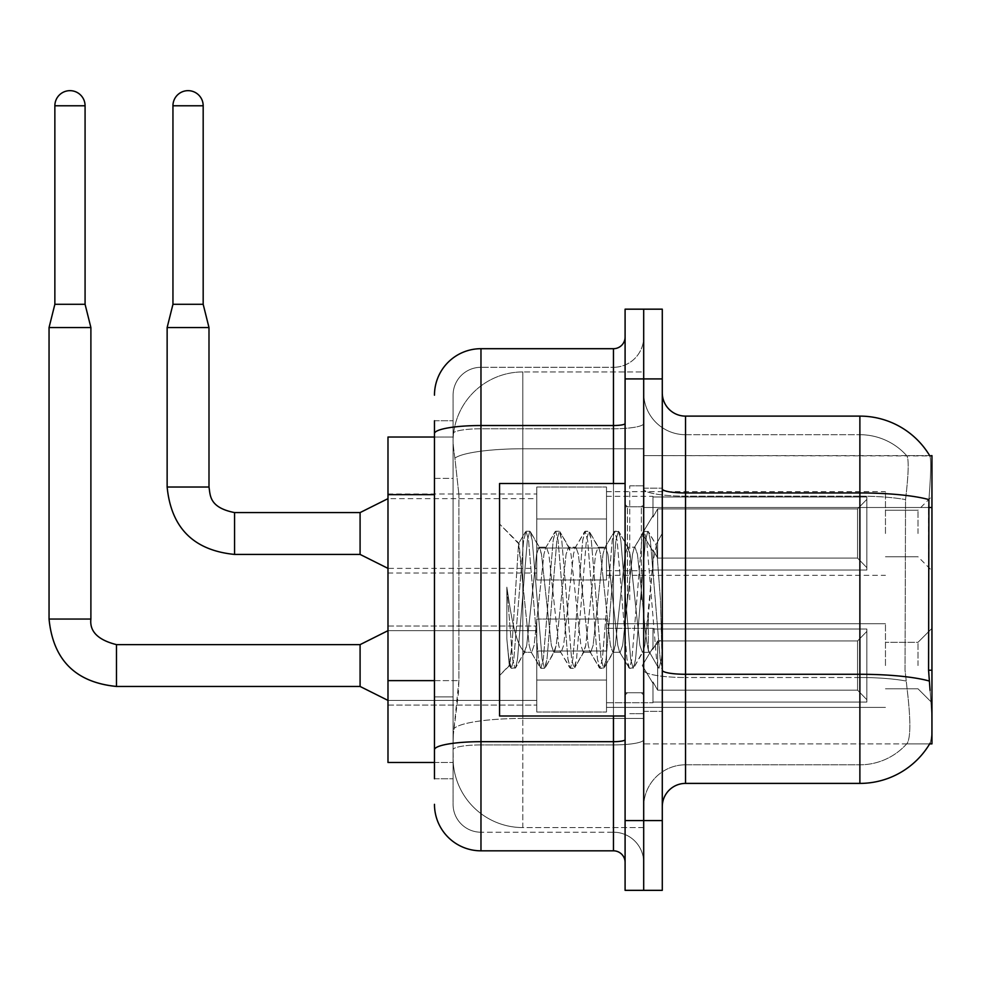<?xml version="1.0" encoding="UTF-8"?>
<svg xmlns="http://www.w3.org/2000/svg" width="981" height="981" viewBox="0 0 981 981"><rect width="100%" height="100%" fill="white"/><g stroke="black" fill="none" stroke-linecap="round" stroke-linejoin="round"><path stroke-width="0.74" stroke-dasharray="4.91 3.68" d="M931.95 533.505L931.95 496.312L931.95 533.505M918.008 533.505L918.008 510.255L918.008 533.505M931.95 665.547L931.95 628.355L931.95 665.547M918.008 665.547L918.008 642.297L918.008 665.547M536.766 533.505L536.766 580.004L536.766 533.505M387.986 533.505L387.986 493.983L387.986 533.505M536.766 665.547L536.766 619.048L536.766 665.547M387.986 665.547L387.986 626.025L387.986 665.547M606.503 533.505L606.503 580.004L606.503 533.505M606.503 665.547L606.503 619.048L606.503 665.547M885.463 533.505L885.463 491.665L885.463 533.505M885.463 665.547L885.463 623.708L885.463 665.547M434.473 680.63L458.9 680.63L458.446 692.745L453.357 734.585L458.9 680.63L458.9 494.657L458.9 680.63L387.986 680.63L387.986 762.482L453.234 762.482L453.075 757.835A69.737 69.737 0 0 0 522.812 827.572L643.695 827.572L643.695 718.435L643.695 827.572L522.812 827.572L522.812 718.435L522.812 827.572A69.737 69.737 0 0 1 453.075 757.835L453.075 743.647L453.234 762.482L434.473 762.482M453.357 734.585L453.075 743.647L453.357 734.585M929.841 455.92A81.362 81.362 0 0 0 929.669 455.625L906.665 455.625L929.669 455.625A81.362 81.362 0 0 1 929.841 455.92C931.239 459.709 930.92 474.264 928.909 499.599C930.92 474.314 931.239 459.758 929.841 455.92L643.695 455.625L931.95 455.625L931.95 743.892L643.695 743.892L643.695 670.219L643.695 743.892L929.669 743.892L906.665 743.892L907.278 743.193L906.665 743.892L929.669 743.892L930.074 743.193C932.416 737.123 932.416 719.539 930.074 690.416C932.416 719.502 932.416 737.087 930.074 743.193A81.362 81.362 0 0 1 859.883 783.402L685.535 783.402L685.535 416.116A23.25 23.25 0 0 1 662.285 392.866L662.285 488.918L662.285 392.866M931.95 507.496L643.695 507.496L643.695 670.219L643.695 455.625L643.695 507.496L928.578 507.496L928.578 670.219L930.074 690.416M643.695 371.946L643.695 718.435L643.695 371.946L522.812 371.946L643.695 371.946M453.173 437.992C452.756 440.653 453.332 447.373 454.89 458.139L458.9 494.657L454.89 458.139C453.332 447.361 452.756 440.641 453.173 437.992L453.234 437.036L453.173 437.992A69.737 69.737 0 0 1 522.812 371.946A69.737 69.737 0 0 0 453.173 437.992A69.737 69.737 0 0 1 522.812 371.946L522.812 448.783L643.695 448.783L522.812 448.783L522.812 371.946M434.473 478.385L453.075 478.385L453.075 696.902L453.075 420.763L453.075 478.385L434.473 478.385L434.473 696.902L434.473 437.036L453.234 437.036L387.986 437.036L387.986 680.63M662.285 599.759L662.285 488.17L662.285 711.335L662.285 533.259L662.285 668.294L658.361 667.779L656.51 659.109L646.663 540.408L644.198 531.224L641.746 540.408L631.899 659.109L629.446 668.294L626.982 659.109L617.135 540.408L614.682 531.224L612.218 540.408L602.383 659.109L599.918 668.294L597.454 659.109L587.619 540.408L585.154 531.224L582.702 540.408L572.855 659.109L570.39 668.294L567.938 659.109L558.091 540.408L555.638 531.224L553.174 540.408L543.327 659.109L540.874 668.294L538.41 659.109L528.575 540.408L526.11 531.224L523.646 540.408L513.811 659.109L511.346 668.294L510.745 667.779L508.894 659.109L506.834 638.778L506.834 587.153L508.783 599.759C513.014 628.012 517.686 644.75 522.812 649.962L522.812 599.759L522.812 649.962L524.271 652.304L522.812 649.962C517.686 644.75 513.014 628.012 508.783 599.759L506.834 587.153L512.585 659.109L515.037 668.294L512.585 659.109L506.834 587.153L506.834 638.778L509.298 665.29L506.834 638.778L508.894 659.109L511.346 668.294L513.811 659.109L523.646 540.408L526.11 531.224L528.575 540.408L538.41 659.109L540.273 667.779L530.868 651.654L529.188 645.265L518.593 543.609L511.959 645.228L509.298 665.29L510.745 667.779L509.298 665.29L499.562 675.553L499.562 599.759L499.562 715.995L499.562 483.523L499.562 675.553L509.691 665.425L511.959 645.228L518.593 543.609L525.509 531.739L518.593 543.609L499.562 523.964L519.059 543.449L522.812 583.352L522.812 599.759L522.812 583.352L529.188 645.265L530.868 651.654L540.874 668.294L543.327 659.109L553.174 540.408L555.025 531.739L545.632 547.864L543.952 554.253L534.105 645.265L531.641 652.304L534.105 645.265L543.952 554.253L545.632 547.864L555.638 531.224L558.091 540.408L567.938 659.109L569.789 667.779L560.396 651.654L558.704 645.265L548.87 554.253L546.405 547.202L548.87 554.253L558.704 645.265L560.396 651.654L570.39 668.294L572.855 659.109L582.702 540.408L584.553 531.739L575.148 547.864L573.468 554.253L563.634 645.265L561.169 652.304L563.634 645.265L573.468 554.253L575.148 547.864L585.154 531.224L587.619 540.408L597.454 659.109L599.317 667.779L589.912 651.654L588.232 645.265L578.385 554.253L575.933 547.202L578.385 554.253L588.232 645.265L589.912 651.654L599.918 668.294L602.383 659.109L612.218 540.408L614.081 531.739L604.676 547.864L602.996 554.253L593.149 645.265L590.697 652.304L593.149 645.265L602.996 554.253L604.676 547.864L614.682 531.224L617.135 540.408L626.982 659.109L628.833 667.779L619.44 651.654L617.76 645.265L607.913 554.253L605.449 547.202L607.913 554.253L617.76 645.265L619.44 651.654L629.446 668.294L631.899 659.109L641.746 540.408L643.597 531.739L634.204 547.864L632.512 554.253L622.677 645.265L620.213 652.304L622.677 645.265L632.512 554.253L634.204 547.864L644.198 531.224L646.663 540.408L656.51 659.109L658.361 667.779L648.343 650.158C646.418 641.807 644.419 625.007 642.359 599.759L637.442 554.253L634.977 547.202L637.442 554.253L642.359 599.759C644.419 625.007 646.418 641.807 648.343 650.158L648.343 615.553L653.039 561.721L656.387 545.289L660.446 599.759L662.285 668.098L662.285 488.17L662.285 711.335L662.285 533.259L662.285 662.935L660.446 599.759L656.387 545.289L647.889 531.224L645.437 540.408L635.59 659.109L633.137 668.294L630.673 659.109L620.826 540.408L618.373 531.224L615.909 540.408L606.074 659.109L603.609 668.294L601.145 659.109L591.31 540.408L588.845 531.224L586.393 540.408L576.546 659.109L574.081 668.294L571.629 659.109L561.782 540.408L559.329 531.224L556.865 540.408L547.018 659.109L544.565 668.294L542.101 659.109L532.266 540.408L529.801 531.224L527.337 540.408L517.502 659.109L515.638 667.779L511.346 668.294L515.638 667.779L517.502 659.109L527.337 540.408L529.801 531.224L526.11 531.224L530.402 531.739L532.266 540.408L542.101 659.109L544.565 668.294L540.874 668.294L545.166 667.779L547.018 659.109L556.865 540.408L559.329 531.224L555.638 531.224L559.93 531.739L561.782 540.408L571.629 659.109L574.081 668.294L570.39 668.294L574.694 667.779L576.546 659.109L586.393 540.408L588.845 531.224L585.154 531.224L589.446 531.739L591.31 540.408L601.145 659.109L603.609 668.294L599.918 668.294L604.21 667.779L606.074 659.109L615.909 540.408L618.373 531.224L614.682 531.224L618.974 531.739L620.826 540.408L630.673 659.109L633.137 668.294L629.446 668.294L633.738 667.779L635.59 659.109L645.437 540.408L647.889 531.224L644.198 531.224L648.49 531.739L650.354 540.408L660.188 659.109L662.285 668.294L658.361 667.779L648.343 650.158L648.343 652.304L648.343 615.553L644.824 645.265L643.131 651.654L642.359 652.304L639.894 645.265L630.06 554.253L627.595 547.202L625.13 554.253L615.295 645.265L612.831 652.304L610.378 645.265L600.531 554.253L598.851 547.864L598.079 547.202L595.614 554.253L585.767 645.265L583.315 652.304L580.85 645.265L571.016 554.253L568.551 547.202L566.086 554.253L556.252 645.265L553.787 652.304L551.334 645.265L541.487 554.253L539.023 547.202L536.57 554.253L526.723 645.265L524.271 652.304L531.641 652.304L524.271 652.304L515.638 667.779L525.043 651.654L526.723 645.265L536.57 554.253L539.023 547.202L546.405 547.202L539.023 547.202L530.402 531.739L539.808 547.864L541.487 554.253L551.334 645.265L553.787 652.304L561.169 652.304L553.787 652.304L545.166 667.779L554.572 651.654L556.252 645.265L566.086 554.253L568.551 547.202L575.933 547.202L568.551 547.202L559.93 531.739L569.323 547.864L571.016 554.253L580.85 645.265L583.315 652.304L590.697 652.304L583.315 652.304L574.694 667.779L584.087 651.654L585.767 645.265L595.614 554.253L598.079 547.202L605.449 547.202L598.079 547.202L589.446 531.739L598.851 547.864L600.531 554.253L610.378 645.265L612.831 652.304L620.213 652.304L612.831 652.304L604.21 667.779L613.615 651.654L615.295 645.265L625.13 554.253L627.595 547.202L634.977 547.202L627.595 547.202L618.974 531.739L628.38 547.864L630.06 554.253L639.894 645.265L642.359 652.304L649.778 652.39L648.968 651.666L649.778 652.39L662.285 637.809L662.285 488.17L662.285 599.759M643.695 599.759L643.695 485.853L643.695 599.759M629.741 599.759L629.741 485.853L629.741 599.759M907.278 690.416C910.699 719.502 910.699 737.099 907.278 743.193A62.759 62.759 0 0 1 859.883 764.812L685.535 764.812L685.535 690.416L685.535 764.812L859.883 764.812A62.759 62.759 0 0 0 907.278 743.193C910.699 737.123 910.699 719.539 907.278 690.416L905.034 670.219L905.537 499.599C908.541 474.338 908.995 459.77 906.922 455.92A62.759 62.759 0 0 0 859.883 434.706A62.759 62.759 0 0 1 906.922 455.92C908.995 459.733 908.541 474.289 905.537 499.599L905.034 670.219L907.278 690.416M643.695 690.416L643.695 488.918L643.695 690.416M662.285 806.652L662.285 488.918L662.285 806.652A23.25 23.25 0 0 1 685.535 783.402M643.695 392.866L643.695 488.918L643.695 392.866A41.84 41.84 0 0 0 685.535 434.706A41.84 41.84 0 0 1 643.695 392.866A41.84 41.84 0 0 0 685.535 434.706L685.535 677.503A41.84 7.272 0 0 1 643.695 670.231A41.84 7.272 0 0 0 685.535 677.503L685.535 434.706L859.883 434.706L685.535 434.706M643.695 378.911L643.695 309.174L662.285 309.174L662.285 378.911L643.695 378.911L643.695 309.174L625.093 309.174L625.093 378.911L643.695 378.911L643.695 820.594L643.695 378.911M625.093 378.911L625.093 890.343L643.695 890.343L643.695 820.594L643.695 890.343L662.285 890.343L662.285 378.911M685.535 416.116L859.883 416.116L859.883 492.953A81.362 14.126 180 0 1 928.909 499.599L928.578 507.496L905.034 507.496L928.578 507.496M643.695 806.652A41.84 41.84 0 0 1 685.535 764.812A41.84 41.84 0 0 0 643.695 806.652A41.84 41.84 0 0 1 685.535 764.812M434.473 778.755L453.075 778.755L434.473 778.755L434.473 696.902L453.075 696.902L453.075 778.755L453.075 696.902L434.473 696.902M434.473 804.322A46.487 46.487 0 0 0 480.972 850.821L480.972 832.219A27.897 27.897 0 0 1 453.075 804.322L453.075 433.614L453.075 804.322A27.897 27.897 0 0 0 480.972 832.219L613.468 832.219L613.468 757.835L613.468 850.821A11.625 11.625 0 0 1 625.093 862.446L625.093 337.072L625.093 862.446M643.695 757.835L643.695 423.522L643.695 757.835M625.093 599.759L625.093 483.523L625.093 599.759M643.695 337.072L643.695 423.522L643.695 337.072A30.215 30.215 0 0 1 613.468 367.299A30.215 30.215 0 0 0 643.695 337.072A30.215 30.215 0 0 1 613.468 367.299L613.468 832.219L480.972 832.219L480.972 744.922L613.468 744.922A30.215 5.248 0 0 0 643.695 739.674A30.215 5.248 0 0 1 613.468 744.922L613.468 367.299L480.972 367.299L613.468 367.299M434.473 420.763L453.075 420.763L434.473 420.763L434.473 749.766A46.487 8.069 180 0 1 480.972 741.685L480.972 348.696A46.487 46.487 0 0 0 434.473 395.184A46.487 46.487 0 0 1 480.972 348.696L613.468 348.696A11.625 11.625 0 0 0 625.093 337.072A11.625 11.625 0 0 1 613.468 348.696L613.468 757.835L613.468 744.922L480.972 744.922L480.972 367.299L480.972 428.771L613.468 428.771A30.215 5.248 0 0 0 643.695 423.522A30.215 5.248 0 0 1 613.468 428.771L480.972 428.771L480.972 757.835L480.972 741.685L613.468 741.685A11.625 2.023 0 0 0 625.093 739.674M480.972 850.821L613.468 850.821M434.473 749.766L434.473 757.835M453.075 395.184L453.075 433.614L453.075 395.184A27.897 27.897 0 0 1 480.972 367.299A27.897 27.897 0 0 0 453.075 395.184A27.897 27.897 0 0 1 480.972 367.299M643.695 862.446A30.215 30.215 0 0 0 613.468 832.219A30.215 30.215 0 0 1 643.695 862.446A30.215 30.215 0 0 0 613.468 832.219M85.077 105.776L85.077 304.294L85.077 105.776L85.077 304.294L85.077 105.776L85.077 304.294L85.077 105.776L54.862 105.776A15.107 15.107 0 0 1 69.97 90.657A15.107 15.107 0 0 1 85.077 105.776A15.107 15.107 0 0 0 69.97 90.657A15.107 15.107 0 0 0 54.862 105.776A15.107 15.107 0 0 1 69.97 90.657A15.107 15.107 0 0 1 85.077 105.776A15.107 15.107 0 0 0 69.97 90.657A15.107 15.107 0 0 0 54.862 105.776A15.107 15.107 0 0 1 69.97 90.657A15.107 15.107 0 0 1 85.077 105.776A15.107 15.107 0 0 0 69.97 90.657A15.107 15.107 0 0 0 54.862 105.776A15.107 15.107 0 0 1 69.97 90.657A15.107 15.107 0 0 1 85.077 105.776L85.077 304.294L54.862 304.294L85.077 304.294L54.862 304.294L85.077 304.294L54.862 304.294L85.077 304.294L54.862 304.294L85.077 304.294L54.862 304.294L85.077 304.294L54.862 304.294L85.077 304.294L54.862 304.294L69.97 304.294L54.862 304.294L49.05 327.544L90.89 327.544L49.05 327.544L90.89 327.544L49.05 327.544L90.89 327.544L49.05 327.544L90.89 327.544L49.05 327.544L90.89 327.544L49.05 327.544L90.89 327.544L49.05 327.544L90.89 327.544L49.05 327.544L49.05 619.048L49.05 327.544L49.05 619.048L49.05 327.544L49.05 619.048L49.05 327.544L49.05 619.048L90.89 619.048L90.89 327.544L49.05 327.544L54.862 304.294L49.05 327.544M866.861 665.547L866.861 702.077L652.99 702.077L866.861 702.077L866.861 699.711L857.566 690.146L857.566 665.547L857.566 690.146L866.861 699.711L866.861 702.077L652.99 702.077L652.99 702.739L652.99 681.954L657.638 690.146L857.566 690.146L657.638 690.146L657.638 640.949L652.99 649.128L657.638 640.949L857.566 640.949L657.638 640.949L652.99 649.128L652.99 629.017L866.861 629.017L866.861 702.077L866.861 631.384L857.566 640.949L866.861 631.384L866.861 699.711L857.566 690.146L857.566 640.949L857.566 690.146L866.861 699.711L866.861 702.077L652.99 702.077L866.861 702.077L866.861 631.384L857.566 640.949L657.638 640.949L857.566 640.949L866.861 631.384L866.861 702.077L652.99 702.077L652.99 702.739L652.99 681.954L652.99 702.077L866.861 702.077L866.861 699.711L857.566 690.146L657.638 690.146L652.99 681.954L652.99 683.377L652.99 681.954L657.638 690.146L657.638 640.949L652.99 649.128L657.638 640.949L857.566 640.949L857.566 665.547L857.566 640.949L657.638 640.949L652.99 649.128L652.99 628.355L652.99 649.128L657.638 640.949L857.566 640.949L866.861 631.384L857.566 640.949L857.566 690.146L857.566 640.949L657.638 640.949L652.99 649.128L652.99 629.017L866.861 629.017L866.861 702.077L652.99 702.077L652.99 702.739L652.99 681.954L652.99 702.077L866.861 702.077L866.861 699.711L866.861 702.077L652.99 702.077L652.99 702.739L652.99 681.954L652.99 683.377L652.99 681.954L657.638 690.146L857.566 690.146L866.861 699.711L866.861 631.384L857.566 640.949L866.861 631.384L866.861 699.711L857.566 690.146L657.638 690.146L657.638 640.949L857.566 640.949L857.566 690.146L857.566 640.949L657.638 640.949L652.99 649.128L657.638 640.949L857.566 640.949L866.861 631.384L857.566 640.949L857.566 690.146L866.861 699.711L866.861 702.077L866.861 631.384L866.861 702.077L652.99 702.077L866.861 702.077L866.861 699.711L857.566 690.146L657.638 690.146L652.99 681.954L652.99 702.739L652.99 681.954L652.99 683.377L652.99 681.954L657.638 690.146L657.638 640.949L652.99 649.128L652.99 628.355L652.99 649.128L657.638 640.949L857.566 640.949L657.638 640.949L652.99 649.128L652.99 629.017L866.861 629.017L866.861 702.077L652.99 702.077L866.861 702.077L866.861 631.384L857.566 640.949L866.861 631.384L866.861 702.077L866.861 665.547L866.861 699.711L857.566 690.146L857.566 640.949L857.566 690.146L866.861 699.711L866.861 702.077L866.861 631.384L857.566 640.949L657.638 640.949L857.566 640.949L866.861 631.384L866.861 702.077L866.861 665.547L866.861 699.711L857.566 690.146L657.638 690.146L857.566 690.146L857.566 640.949L857.566 690.146L866.861 699.711L866.861 702.077L866.861 665.547L866.861 702.077L652.99 702.077L652.99 702.739L652.99 681.954L652.99 702.739L652.99 681.954L652.99 683.377L652.99 681.954L657.638 690.146L657.638 640.949L657.638 665.547L657.638 640.949L657.638 665.547L657.638 640.949L657.638 665.547L657.638 640.949L652.99 649.128L652.99 628.355L652.99 649.128L657.638 640.949L657.638 665.547L657.638 640.949L657.638 665.547L657.638 640.949L652.99 649.128L652.99 629.017L866.861 629.017L652.99 629.017L652.99 628.355L652.99 649.128L652.99 629.017L866.861 629.017L866.861 631.384L857.566 640.949L657.638 640.949L657.638 690.146L652.99 681.954L652.99 702.077L866.861 702.077L866.861 631.384L866.861 702.077L866.861 699.711L857.566 690.146L657.638 690.146L857.566 690.146L857.566 640.949L866.861 631.384L866.861 629.017L866.861 699.711L866.861 629.017L866.861 665.547L866.861 629.017L652.99 629.017L652.99 628.355L652.99 649.128L652.99 629.017L866.861 629.017L866.861 665.547L866.861 629.017L652.99 629.017L652.99 628.355L652.99 629.017L866.861 629.017L866.861 665.547L866.861 629.017L652.99 629.017L652.99 649.128L652.99 629.017L866.861 629.017L866.861 665.547L866.861 629.017L652.99 629.017L652.99 628.355L652.99 629.017L866.861 629.017L866.861 665.547L866.861 629.017L866.861 665.547L866.861 629.017L652.99 629.017L866.861 629.017L866.861 665.547M360.088 665.547L360.088 686.467L360.088 644.627L360.088 686.467L360.088 644.627L360.088 686.467L360.088 644.627L360.088 686.467L360.088 644.627L360.088 686.467L360.088 644.627L360.088 686.467L360.088 644.627L360.088 686.467L360.088 644.627L360.088 686.467L387.986 700.409L536.766 700.409L387.986 700.409L536.766 700.409L387.986 700.409L536.766 700.409L387.986 700.409L536.766 700.409L387.986 700.409L360.088 686.467L116.469 686.467L116.469 644.627L116.469 686.467L116.469 644.627L116.469 686.467L116.469 644.627L116.469 686.467L116.469 644.627L116.469 686.467L116.469 644.627L116.469 686.467L116.469 644.627L116.469 686.467L116.469 644.627L116.469 665.547L116.469 644.664L360.088 644.627L360.088 665.547M54.862 105.776L54.862 304.294M606.503 680.066L606.503 619.048L606.503 712.034L606.503 680.066L536.766 680.066L606.503 680.066L606.503 651.028L536.766 651.028L536.766 619.048L536.766 651.028L606.503 651.028L606.503 712.034L606.503 680.066L536.766 680.066L536.766 712.034L536.766 680.066L606.503 680.066L606.503 651.028L536.766 651.028L536.766 712.034L536.766 680.066L606.503 680.066L606.503 712.034L606.503 680.066L536.766 680.066L536.766 712.034L536.766 680.066L606.503 680.066L606.503 619.048L606.503 712.034L606.503 680.066L536.766 680.066L536.766 712.034L536.766 680.066L606.503 680.066L606.503 651.028L536.766 651.028L536.766 712.034L536.766 680.066L606.503 680.066L606.503 712.034L606.503 680.066L536.766 680.066L536.766 712.034L536.766 680.066L606.503 680.066L606.503 619.048L606.503 712.034L606.503 680.066L536.766 680.066L536.766 712.034L536.766 680.066L606.503 680.066L606.503 651.028L536.766 651.028L536.766 619.048L536.766 651.028L606.503 651.028L606.503 712.034L606.503 680.066L536.766 680.066L536.766 712.034L536.766 619.048L536.766 651.028L606.503 651.028L536.766 651.028L536.766 680.066L536.766 619.048L536.766 651.028L606.503 651.028L606.503 619.048L606.503 680.066L606.503 651.028L536.766 651.028L536.766 619.048L536.766 651.028L606.503 651.028L606.503 619.048L606.503 712.034L606.503 680.066L536.766 680.066L536.766 619.048L536.766 651.028L606.503 651.028L536.766 651.028L536.766 680.066L536.766 619.048L536.766 651.028L606.503 651.028L606.503 619.048L606.503 680.066M203.177 304.294L203.177 105.776L203.177 304.294L203.177 105.776L203.177 304.294L203.177 105.776L172.95 105.776L203.177 105.776A15.107 15.107 0 0 0 188.058 90.657A15.107 15.107 0 0 0 172.95 105.776A15.107 15.107 0 0 1 188.058 90.657A15.107 15.107 0 0 1 203.177 105.776A15.107 15.107 0 0 0 188.058 90.657A15.107 15.107 0 0 0 172.95 105.776A15.107 15.107 0 0 1 188.058 90.657A15.107 15.107 0 0 1 203.177 105.776A15.107 15.107 0 0 0 188.058 90.657A15.107 15.107 0 0 0 172.95 105.776A15.107 15.107 0 0 1 188.058 90.657A15.107 15.107 0 0 1 203.177 105.776L203.177 304.294L172.95 304.294L203.177 304.294L172.95 304.294L203.177 304.294L172.95 304.294L203.177 304.294L172.95 304.294L203.177 304.294L172.95 304.294L203.177 304.294L172.95 304.294L188.058 304.294L172.95 304.294L167.138 327.544L208.99 327.544L167.138 327.544L208.99 327.544L167.138 327.544L208.99 327.544L167.138 327.544L208.99 327.544L167.138 327.544L208.99 327.544L167.138 327.544L208.99 327.544L167.138 327.544L167.138 487.017L167.138 327.544L167.138 487.017L167.138 327.544L167.138 487.017L167.138 327.544L208.99 327.544L208.99 487.017L208.99 327.544L208.99 487.017L208.99 327.544L208.99 487.017L208.99 327.544L203.177 304.294L208.99 327.544M866.861 533.505L866.861 570.035L652.99 570.035L866.861 570.035L866.861 567.668L857.566 558.103L857.566 533.505L857.566 558.103L866.861 567.668L866.861 570.035L652.99 570.035L652.99 570.697L652.99 549.924L657.638 558.103L857.566 558.103L657.638 558.103L657.638 508.906L652.99 517.097L657.638 508.906L857.566 508.906L657.638 508.906L652.99 517.097L652.99 496.975L866.861 496.975L866.861 570.035L866.861 499.341L857.566 508.906L866.861 499.341L866.861 567.668L857.566 558.103L857.566 508.906L857.566 558.103L866.861 567.668L866.861 570.035L652.99 570.035L866.861 570.035L866.861 499.341L857.566 508.906L657.638 508.906L857.566 508.906L866.861 499.341L866.861 570.035L652.99 570.035L652.99 570.697L652.99 549.924L652.99 570.035L866.861 570.035L866.861 567.668L857.566 558.103L657.638 558.103L652.99 549.924L652.99 551.334L652.99 549.924L657.638 558.103L657.638 508.906L652.99 517.097L657.638 508.906L857.566 508.906L857.566 533.505L857.566 508.906L657.638 508.906L652.99 517.097L652.99 496.312L652.99 517.097L657.638 508.906L857.566 508.906L866.861 499.341L857.566 508.906L857.566 558.103L857.566 508.906L657.638 508.906L652.99 517.097L652.99 496.975L866.861 496.975L866.861 570.035L652.99 570.035L652.99 570.697L652.99 549.924L652.99 570.035L866.861 570.035L866.861 567.668L866.861 570.035L652.99 570.035L652.99 570.697L652.99 549.924L652.99 551.334L652.99 549.924L657.638 558.103L857.566 558.103L866.861 567.668L866.861 499.341L857.566 508.906L866.861 499.341L866.861 567.668L857.566 558.103L657.638 558.103L657.638 508.906L857.566 508.906L857.566 558.103L857.566 508.906L657.638 508.906L652.99 517.097L657.638 508.906L857.566 508.906L866.861 499.341L857.566 508.906L857.566 558.103L866.861 567.668L866.861 570.035L866.861 499.341L866.861 570.035L652.99 570.035L866.861 570.035L866.861 567.668L857.566 558.103L657.638 558.103L652.99 549.924L652.99 570.697L652.99 549.924L652.99 551.334L652.99 549.924L657.638 558.103L657.638 508.906L652.99 517.097L652.99 496.312L652.99 517.097L657.638 508.906L857.566 508.906L657.638 508.906L657.638 533.505L657.638 508.906L657.638 533.505L657.638 508.906L657.638 533.505L657.638 508.906L657.638 533.505L657.638 508.906L652.99 517.097L652.99 496.975L866.861 496.975L866.861 570.035L866.861 499.341L857.566 508.906L866.861 499.341L866.861 570.035L866.861 533.505L866.861 567.668L857.566 558.103L857.566 508.906L857.566 558.103L866.861 567.668L866.861 570.035L866.861 533.505L866.861 570.035L652.99 570.035L652.99 570.697L652.99 549.924L652.99 570.035L866.861 570.035L866.861 499.341L857.566 508.906L657.638 508.906L657.638 533.505L657.638 508.906L652.99 517.097L652.99 496.312L652.99 517.097L652.99 496.975L866.861 496.975L652.99 496.975L652.99 517.097L652.99 496.975L866.861 496.975L866.861 570.035L866.861 567.668L857.566 558.103L657.638 558.103L857.566 558.103L857.566 508.906L866.861 499.341L866.861 496.975L866.861 567.668L866.861 496.975L866.861 533.505L866.861 496.975L652.99 496.975L652.99 496.312L652.99 496.975L866.861 496.975L866.861 533.505L866.861 496.975L652.99 496.975L652.99 517.097L652.99 496.975L866.861 496.975L866.861 533.505L866.861 496.975L652.99 496.975L652.99 496.312L652.99 496.975L866.861 496.975L866.861 533.505L866.861 496.975L866.861 533.505L866.861 496.975L652.99 496.975L866.861 496.975L866.861 533.505M167.138 487.017L208.99 487.017C210.4 495.135 208.904 507.484 234.557 512.585L234.557 554.424L234.557 512.585L234.557 554.424L234.557 512.585L234.557 554.424L234.557 512.585L234.557 554.424L234.557 512.585L234.557 554.424L234.557 512.585L234.557 554.424L234.557 512.585L360.088 512.585L387.986 498.642L360.088 512.585L360.088 554.424L360.088 512.585L360.088 554.424L360.088 512.585L360.088 554.424L360.088 512.585L360.088 554.424L360.088 512.585L360.088 554.424L360.088 512.585L360.088 554.424L360.088 512.585L360.088 554.424L387.986 568.379L536.766 568.379M203.177 105.776L172.95 105.776L172.95 304.294L167.138 327.544M606.503 548.023L606.503 487.017L606.503 580.004L606.503 548.023L536.766 548.023L606.503 548.023L606.503 518.986L536.766 518.986L536.766 487.017L536.766 518.986L606.503 518.986L606.503 580.004L606.503 548.023L536.766 548.023L536.766 580.004L536.766 548.023L606.503 548.023L606.503 518.986L536.766 518.986L536.766 580.004L536.766 548.023L606.503 548.023L606.503 580.004L606.503 548.023L536.766 548.023L536.766 580.004L536.766 548.023L606.503 548.023L606.503 487.017L606.503 580.004L606.503 548.023L536.766 548.023L536.766 580.004L536.766 548.023L606.503 548.023L606.503 518.986L536.766 518.986L536.766 580.004L536.766 548.023L606.503 548.023L606.503 580.004L606.503 548.023L536.766 548.023L536.766 580.004L536.766 548.023L606.503 548.023L606.503 487.017L606.503 580.004L606.503 548.023L536.766 548.023L536.766 580.004L536.766 487.017L536.766 518.986L606.503 518.986L536.766 518.986L536.766 548.023L536.766 487.017L536.766 518.986L606.503 518.986L606.503 487.017L606.503 548.023L606.503 518.986L536.766 518.986L536.766 487.017L536.766 518.986L606.503 518.986L606.503 487.017L606.503 580.004L606.503 548.023L536.766 548.023L536.766 487.017L536.766 518.986L606.503 518.986L536.766 518.986L536.766 548.023L536.766 487.017L536.766 518.986L606.503 518.986L606.503 487.017L606.503 548.023M90.89 619.048L90.89 327.544L90.89 619.048L90.89 327.544L90.89 619.048L90.89 327.544L90.89 619.048L49.05 619.048L90.853 619.048M657.638 690.146L657.638 665.547L657.638 690.146L652.99 681.954L652.99 683.377L652.99 681.954L657.638 690.146L857.566 690.146L866.861 699.711L857.566 690.146L657.638 690.146L657.638 665.547L657.638 690.146L652.99 681.954L652.99 702.739L652.99 681.954L652.99 683.377L652.99 681.954L657.638 690.146L857.566 690.146L857.566 665.547L857.566 690.146L657.638 690.146L657.638 665.547L657.638 690.146L652.99 681.954L652.99 702.077L652.99 681.954L652.99 683.377L652.99 681.954L657.638 690.146L857.566 690.146L657.638 690.146L657.638 665.547L657.638 690.146L652.99 681.954L652.99 683.377L652.99 681.954L657.638 690.146L657.638 665.547L657.638 690.146M172.95 105.776L172.95 304.294M657.638 558.103L657.638 533.505L657.638 558.103L652.99 549.924L652.99 551.334L652.99 549.924L657.638 558.103L857.566 558.103L866.861 567.668L857.566 558.103L657.638 558.103L657.638 533.505L657.638 558.103L652.99 549.924L652.99 570.697L652.99 549.924L652.99 551.334L652.99 549.924L657.638 558.103L857.566 558.103L857.566 533.505L857.566 558.103L657.638 558.103L657.638 533.505L657.638 558.103L652.99 549.924L652.99 570.035L652.99 549.924L652.99 551.334L652.99 549.924L657.638 558.103L857.566 558.103L657.638 558.103L657.638 533.505L657.638 558.103L652.99 549.924L652.99 551.334L652.99 549.924L657.638 558.103L657.638 533.505L657.638 558.103M662.285 651.396L661.427 659.109L658.962 668.294L661.427 659.109L662.285 651.396L662.285 637.809L649.778 652.39L642.359 652.304L633.738 667.779L643.131 651.654L644.824 645.265L653.039 561.721L656.387 545.289L648.49 531.739L650.354 540.408L660.188 659.109L662.285 668.098L662.285 651.396M625.093 715.995L499.562 715.995L499.562 483.523L625.093 483.523M536.766 651.028L536.766 619.048L536.766 651.028L606.503 651.028L536.766 651.028L536.766 680.066L536.766 651.028M857.566 665.547L857.566 640.949L857.566 665.547M536.766 518.986L536.766 487.017L536.766 518.986L606.503 518.986L536.766 518.986L536.766 548.023L536.766 518.986M857.566 533.505L857.566 508.906L857.566 533.505M522.812 718.435A69.737 12.115 180 0 0 453.909 728.675A69.737 12.115 180 0 1 522.812 718.435L643.695 718.435L522.812 718.435L522.812 448.783L522.812 718.435M931.95 670.219L928.578 670.219M454.89 458.139A69.737 12.115 180 0 1 522.812 448.783A69.737 12.115 180 0 0 454.89 458.139M453.075 757.835A69.737 69.737 0 0 0 522.812 827.572M434.473 494.657L387.986 494.657M662.285 488.918A23.25 4.034 0 0 0 685.535 492.953L859.883 492.953L859.883 764.812L859.883 434.706A62.759 62.759 0 0 1 906.922 455.92A62.759 62.759 0 0 0 859.883 434.706L859.883 496.178A62.759 10.901 180 0 1 905.537 499.599A62.759 10.901 180 0 0 859.883 496.178L859.883 677.503A62.759 10.901 180 0 1 905.917 680.998A62.759 10.901 180 0 0 859.883 677.503L859.883 783.402M929.166 680.998A81.362 14.126 180 0 0 859.883 674.278L685.535 674.278A23.25 4.034 0 0 1 662.285 670.231M662.285 820.594L625.093 820.594M859.883 496.178L685.535 496.178A41.84 7.272 0 0 1 643.695 488.918A41.84 7.272 0 0 0 685.535 496.178L859.883 496.178M859.883 677.503L685.535 677.503L859.883 677.503M434.473 433.614A46.487 8.069 180 0 1 480.972 425.533L613.468 425.533A11.625 2.023 0 0 0 625.093 423.522M613.468 715.995L613.468 483.523M480.972 428.771A27.897 4.844 180 0 0 453.075 433.614A27.897 4.844 180 0 1 480.972 428.771M480.972 744.922A27.897 4.844 180 0 0 453.075 749.766A27.897 4.844 180 0 1 480.972 744.922M480.972 832.219A27.897 27.897 0 0 1 453.075 804.322M627.423 599.759L627.423 506.772L627.423 599.759M641.366 599.759L641.366 506.772L641.366 599.759M234.557 512.622L234.557 554.424L360.088 554.424L387.986 568.379L360.088 554.424L234.557 554.424L360.088 554.424L387.986 568.379L360.088 554.424L234.557 554.424L360.088 554.424L387.986 568.379M885.463 510.255L918.008 510.255L885.463 510.255L918.008 510.255L885.463 510.255L918.008 510.255L885.463 510.255L918.008 510.255L931.95 496.312M918.008 642.297L931.95 628.355L918.008 642.297L931.95 628.355L918.008 642.297L931.95 628.355L918.008 642.297L931.95 628.355L918.008 642.297L885.463 642.297L918.008 642.297M387.986 493.983L536.766 493.983M387.986 626.025L536.766 626.025L387.986 626.025M536.766 487.017L606.503 487.017L536.766 487.017M536.766 619.048L606.503 619.048L536.766 619.048M606.503 491.665L885.463 491.665M606.503 623.708L885.463 623.708L606.503 623.708M885.463 688.797L918.008 688.797L931.95 702.739L918.008 688.797L931.95 702.739L918.008 688.797L931.95 702.739L918.008 688.797L931.95 702.739L918.008 688.797L885.463 688.797M885.463 556.754L918.008 556.754L885.463 556.754L918.008 556.754L885.463 556.754L918.008 556.754L885.463 556.754L918.008 556.754L931.95 570.697M606.503 707.387L885.463 707.387L606.503 707.387M606.503 575.344L885.463 575.344M536.766 712.034L606.503 712.034L536.766 712.034M536.766 580.004L606.503 580.004L536.766 580.004M387.986 705.069L536.766 705.069L387.986 705.069M387.986 573.027L536.766 573.027M643.695 488.17L662.285 488.17L643.695 488.17M629.741 713.665L643.695 713.665L629.741 713.665M643.695 506.772L625.093 506.772L643.695 506.772M643.695 692.745L625.093 692.745L643.695 692.745M629.741 485.853L643.695 485.853L629.741 485.853M643.695 711.335L662.285 711.335L643.695 711.335M606.503 702.739L652.99 702.739L606.503 702.739M642.273 665.547L652.99 647.718L642.273 665.547L652.99 683.377L642.273 665.547L652.99 647.718L642.273 665.547L652.99 683.377L642.273 665.547L652.99 647.718L642.273 665.547L652.99 683.377L642.273 665.547L652.99 647.718L642.273 665.547L652.99 683.377L642.273 665.547M85.077 304.294L90.89 327.544M606.503 628.355L652.99 628.355L606.503 628.355M387.986 630.673L536.766 630.673L387.986 630.673L536.766 630.673L387.986 630.673L536.766 630.673L387.986 630.673L536.766 630.673L387.986 630.673L360.088 644.627L387.986 630.673L360.088 644.627L116.469 644.627L360.088 644.627L387.986 630.673L360.088 644.627L116.469 644.627L360.088 644.627L387.986 630.673L360.088 644.627L116.469 644.627L360.088 644.627M606.503 570.697L652.99 570.697M652.99 551.334L642.273 533.505L652.99 515.675L642.273 533.505L652.99 551.334L642.273 533.505L652.99 515.675L642.273 533.505L652.99 551.334L642.273 533.505L652.99 515.675L642.273 533.505L652.99 551.334L642.273 533.505L652.99 515.675M606.503 496.312L652.99 496.312M387.986 498.642L360.088 512.585L234.557 512.585C208.904 507.484 210.4 495.135 208.99 487.017C210.4 495.135 208.904 507.484 234.557 512.585L360.088 512.585L387.986 498.642L360.088 512.585L234.557 512.585C208.904 507.484 210.4 495.135 208.99 487.017C210.4 495.135 208.904 507.484 234.557 512.585L360.088 512.585L387.986 498.642L536.766 498.642M360.088 686.467L116.469 686.467L360.088 686.467L387.986 700.409L360.088 686.467L116.469 686.467L360.088 686.467L387.986 700.409L360.088 686.467L116.469 686.467L360.088 686.467L387.986 700.409M627.423 506.772L625.093 504.442L627.423 506.772L641.366 506.772L643.695 504.442L641.366 506.772L627.423 506.772M627.423 692.745L641.366 692.745L643.695 695.063L641.366 692.745L627.423 692.745L625.093 695.063L627.423 692.745M655.848 545.019L662.285 533.259L655.848 545.019M360.088 554.424L234.557 554.424M360.088 512.585L234.557 512.585C208.904 507.484 210.4 495.135 208.99 487.017"/><path stroke-width="1.47" d="M929.841 455.92A81.362 81.362 0 0 0 859.883 416.116A81.362 81.362 0 0 1 929.841 455.92L931.95 455.625L931.95 743.892L929.669 743.892L930.074 743.193A81.362 81.362 0 0 1 859.883 783.402L685.535 783.402A23.25 23.25 0 0 0 662.285 806.652M434.473 478.385L434.473 420.763L434.473 437.036L387.986 437.036L387.986 762.482L434.473 762.482M643.695 820.594L643.695 890.343L662.285 890.343L662.285 820.594L643.695 820.594L643.695 890.343L625.093 890.343L625.093 820.594L643.695 820.594L643.695 378.911L643.695 820.594M625.093 820.594L625.093 309.174L643.695 309.174L643.695 378.911L643.695 309.174L662.285 309.174L662.285 820.594M930.074 690.416L928.578 670.219L928.909 499.599A81.362 14.126 180 0 0 859.883 492.953L859.883 416.116A81.362 81.362 0 0 1 929.669 455.625A81.362 81.362 0 0 0 859.883 416.116L685.535 416.116A23.25 23.25 0 0 1 662.285 392.866A23.25 23.25 0 0 0 685.535 416.116L685.535 783.402M434.473 778.755L434.473 420.763M434.473 395.184A46.487 46.487 0 0 1 480.972 348.696L480.972 850.821L613.468 850.821L613.468 715.995M480.972 348.696L613.468 348.696A11.625 11.625 0 0 0 625.093 337.072M434.473 757.835L434.473 696.902M625.093 862.446A11.625 11.625 0 0 0 613.468 850.821M480.972 850.821A46.487 46.487 0 0 1 434.473 804.322M625.093 483.523L499.562 483.523L499.562 715.995L625.093 715.995M85.077 304.294L54.862 304.294L54.862 105.776A15.107 15.107 0 0 1 69.97 90.657A15.107 15.107 0 0 1 85.077 105.776L85.077 304.294L90.89 327.544L90.89 619.048C89.492 631.457 98.014 639.98 116.469 644.627L116.469 686.43C75.562 682.42 53.097 659.955 49.05 619.048L49.05 327.544L90.89 327.544M387.986 700.409L360.088 686.467L360.088 644.627L387.986 630.673M203.177 304.294L172.95 304.294L172.95 105.776A15.107 15.107 0 0 1 188.058 90.657A15.107 15.107 0 0 1 203.177 105.776L203.177 304.294L208.99 327.544L208.99 487.017C210.4 495.135 208.904 507.484 234.557 512.585L234.557 512.622M387.986 568.379L360.088 554.424L360.088 512.585L387.986 498.642M208.99 487.017L167.138 487.017L167.138 327.544L208.99 327.544M931.95 670.219L928.578 670.219M931.95 507.496L928.578 507.496M434.473 494.657L387.986 494.657M434.473 680.63L387.986 680.63M859.883 783.402L859.883 492.953L685.535 492.953A23.25 4.034 0 0 1 662.285 488.918M929.166 680.998A81.362 14.126 180 0 0 859.883 674.278L685.535 674.278A23.25 4.034 -0 0 1 662.285 670.231M662.285 378.911L625.093 378.911M625.093 739.674A11.625 2.023 0 0 1 613.468 741.685L480.972 741.685A46.487 8.069 180 0 0 434.473 749.766M434.473 433.614A46.487 8.069 180 0 1 480.972 425.533L613.468 425.533L613.468 348.696M613.468 483.523L613.468 425.533A11.625 2.023 0 0 0 625.093 423.522M360.088 686.467L116.469 686.467C75.562 682.42 53.097 659.955 49.05 619.048C53.097 659.955 75.562 682.42 116.469 686.467C75.562 682.42 53.097 659.955 49.05 619.048C53.097 659.955 75.562 682.42 116.469 686.467C75.562 682.42 53.097 659.955 49.05 619.048C53.097 659.955 75.562 682.42 116.469 686.467C75.562 682.42 53.097 659.955 49.05 619.048L90.89 619.048C89.492 631.457 98.014 639.98 116.469 644.627C98.014 639.98 89.492 631.457 90.89 619.048C89.492 631.457 98.014 639.98 116.469 644.627C98.014 639.98 89.492 631.457 90.89 619.048C89.492 631.457 98.014 639.98 116.469 644.627C98.014 639.98 89.492 631.457 90.89 619.048C89.492 631.457 98.014 639.98 116.469 644.627L360.088 644.627M54.862 105.776L85.077 105.776M360.088 554.424L234.557 554.424C193.662 550.39 171.185 527.913 167.138 487.017C171.185 527.913 193.662 550.39 234.557 554.424C193.662 550.39 171.185 527.913 167.138 487.017C171.185 527.913 193.662 550.39 234.557 554.424C193.662 550.39 171.185 527.913 167.138 487.017C171.185 527.913 193.662 550.39 234.557 554.424L234.557 512.585L360.088 512.585M172.95 105.776L203.177 105.776M54.862 304.294L49.05 327.544M167.138 487.017C171.185 527.913 193.662 550.39 234.557 554.424M172.95 304.294L167.138 327.544"/></g></svg>
